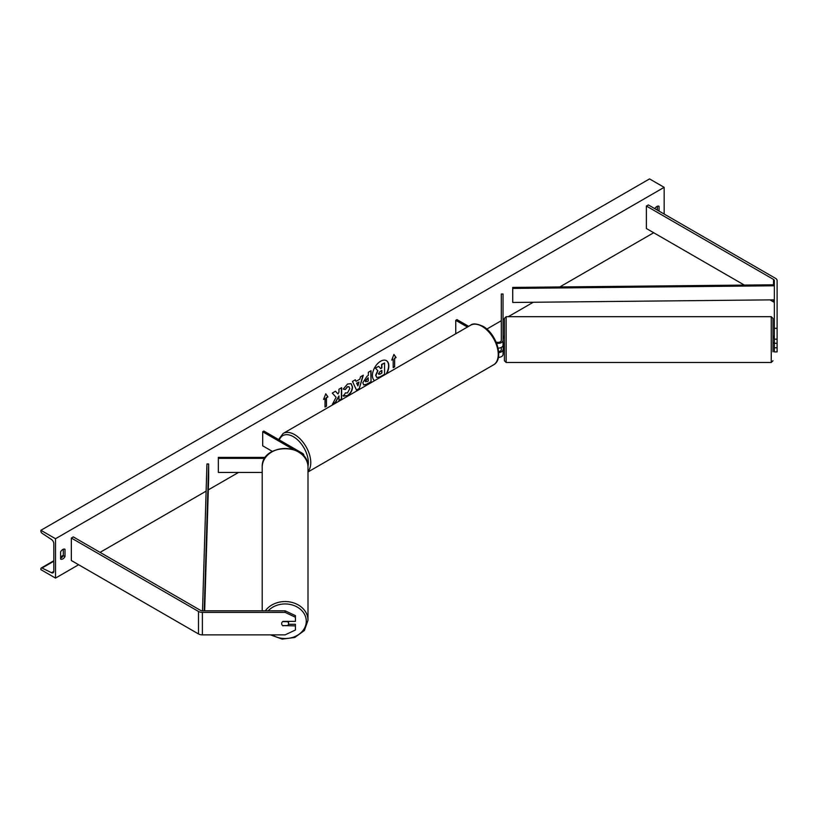 <?xml version="1.0" encoding="UTF-8"?>
<svg xmlns="http://www.w3.org/2000/svg" width="818" height="818" viewBox="0 0 818 818"><rect width="100%" height="100%" fill="white"/><g stroke="black" fill="none" stroke-linecap="round" stroke-linejoin="round"><path stroke-width="1.23" d="M496.628 343.304A5.164 2.986 0 0 0 503.039 340.411L503.039 293.999L501.311 293.999L501.311 340.411A3.446 1.984 0 0 1 496.158 342.129M503.377 342.957L503.039 354.46A5.164 2.986 0 0 1 498.377 357.435M503.039 340.411L503.039 345.186A5.164 2.986 0 0 1 498.111 348.161M501.311 347.405L501.311 349.685A3.446 1.984 180 0 1 498.643 351.617M455.749 333.785L455.749 320.308L456.965 319.603L468.642 326.341M455.749 320.308L467.426 327.047M503.039 349.685A5.164 2.986 180 0 1 498.714 352.63M774.349 343.284L774.349 351.914L777.1 351.914L777.1 339.163L774.349 339.163L774.349 343.284L777.1 343.284M774.349 339.163L774.349 280.574A2.751 1.595 0 0 0 773.542 279.449L646.384 206.034L646.384 228.519L744.36 285.093M774.349 328.325L777.1 328.325L777.1 280.574A5.511 3.18 0 0 0 775.484 278.325L648.326 204.909L646.384 206.034M774.349 303.059A2.751 1.595 0 0 0 773.542 301.934L769.983 299.879M774.349 347.783L777.1 347.783M777.1 328.325L777.1 339.163M283.038 625.872A3.446 2.812 -0 0 1 281.658 623.623A3.446 2.812 -0 0 1 283.038 621.373L295.431 621.373L295.431 615.657L285.104 610.79L202.383 610.79A2.751 1.595 180 0 1 200.441 610.32L73.283 536.905L71.33 538.029L71.33 560.524L198.488 633.94A5.511 3.18 180 0 0 202.383 634.87L285.104 634.87L295.431 630.003L295.431 625.872L283.038 625.596M295.431 625.872L295.431 624.287L288.457 624.287M285.104 610.79L285.104 612.375L202.383 612.375A5.511 3.18 180 0 1 198.488 611.445L71.33 538.029M285.104 612.375L295.431 617.253M262.21 472.426L218.345 472.426L218.345 458.366L264.817 458.366M293.243 449.409L262.69 431.771L263.907 431.066L302.374 453.274A5.164 2.986 180 0 1 303.887 455.381A5.164 2.986 180 0 1 303.734 456.117M265.482 457.374L218.345 457.374L218.345 458.366M262.69 431.771L262.69 445.83L272.333 451.393M771.251 316.678L506.137 316.678L506.137 362.466L771.251 362.466L771.251 316.678L772.969 318.396L772.969 351.801M503.377 343.018L504.409 343.018L504.409 351.801L504.409 318.396L506.137 316.678M772.969 336.126L774.002 336.126L774.349 339.03M504.409 327.353L504.409 336.126L503.039 336.188M506.137 362.466L504.409 360.748L504.409 351.801M503.039 339.03L503.377 336.126M386.157 373.969A11.616 6.708 120 0 0 386.311 360.585M386.638 373.693A11.616 6.708 120 0 0 386.433 360.656A11.616 6.708 120 0 0 380.626 361.229A11.616 6.708 120 0 0 373.1 371.27A11.616 6.708 120 0 0 374.603 380.636M55.512 538.735L55.512 578.091L40.9 569.655L40.9 568.786A1.718 0.992 60 0 1 41.258 567.999A1.718 0.992 60 0 1 42.025 568.029L51.554 572.712A3.446 1.984 -120 0 0 53.088 572.784A3.446 1.984 -120 0 0 53.804 571.209L53.804 543.653A3.446 1.984 -120 0 0 51.554 539.553L42.025 533.234A1.718 0.992 60 0 1 40.9 531.179L40.9 530.299L55.512 538.735L664.155 187.342L664.155 214.04M55.512 578.091L78.64 564.737M100.062 552.375L206.126 491.137M208.304 489.87L238.539 472.426M264.603 457.374L266.198 456.454M486.812 329.081L501.311 320.707M503.039 319.715L504.409 318.918M508.295 316.678L533.264 302.261M559.798 286.944L653.684 232.741M345.329 392.865L347.456 392.957L349.777 388.642L349.02 386.781L347.456 386.945L345.257 389.583L343.223 389.082L347.538 384.051L351.116 383.662L352.558 387.006C352.323 390.728 350.615 393.662 347.425 395.81L343.294 395.851L345.523 393.018M343.846 396.29L343.294 395.851M362.814 382.752L366.996 376.26L368.335 375.482L368.335 372.272L371.035 370.718L371.035 381.965L366.863 384.368L363.703 384.93L362.814 382.752M336.096 397.303L332.405 404.266L335.605 402.415L338.959 395.922L338.959 400.483L341.658 398.918L341.658 387.681L338.959 389.235L338.959 392.139L337.967 393.979L335.523 391.219L332.282 393.09L336.096 397.303M659.042 211.095L659.042 206.31A4.305 2.485 120 0 0 659.001 206.289A4.305 2.485 120 0 0 656.854 206.504A4.305 2.485 120 0 0 654.778 208.631M65 549.277L65 556.588A4.305 2.485 -60 0 1 60.655 559.144A4.305 2.485 -60 0 1 60.624 559.113L60.624 551.813A4.305 2.485 -60 0 1 62.812 549.471A4.305 2.485 -60 0 1 64.959 549.256A4.305 2.485 -60 0 1 65 549.277L64.919 549.236M394.644 358.396L396.106 357.558L393.918 354.439L391.72 360.084L393.182 359.245L393.182 367.681L394.644 366.832L394.644 358.396L394.644 366.832M323.56 399.44L325.748 393.795L327.936 396.914L326.474 397.752L326.474 406.188L325.012 407.037L325.012 398.601L323.56 399.44M356.055 381.362L359.828 379.184L360.513 376.791L363.304 375.176L359.184 388.816L356.597 390.309L352.476 381.433L355.349 379.767L356.055 381.362L355.206 379.849M657.335 210.114L657.335 206.269M63.303 549.236L63.303 555.606A4.305 2.485 -60 0 1 60.624 558.183M40.9 530.299L649.543 178.907L664.155 187.342M63.303 555.606L65 556.588M375.912 375.411L376.771 377.538L375.666 375.247L377.671 370.626L375.35 368.039L378.714 366.372L380.677 368.652L381.863 367.967L381.863 364.552L384.572 362.998L384.572 374.266L379.951 376.924L376.75 377.527M378.714 366.372L375.35 368.039M380.513 368.468L381.617 367.824L381.617 364.419L384.572 362.998M377.671 370.626L375.595 368.182M375.912 375.38L377.916 370.759M394.399 366.689L393.182 367.394M391.863 359.726L393.182 359.245M394.399 358.253L396.106 357.558M395.861 357.415L393.867 354.572M325.697 393.928L327.936 396.914M327.691 396.771L326.474 397.752M326.229 397.62L326.474 406.188M325.012 406.75L326.229 406.045M323.693 399.082L325.012 398.601M335.441 391.26L337.967 393.979M338.959 400.196L341.658 398.918M341.413 398.785L341.413 387.814M332.619 403.857L335.36 402.272L338.959 395.922M370.789 370.861L371.035 381.965M370.789 381.822L366.617 384.225L363.591 384.859M368.335 377.926L365.513 381.024L367.067 381.628L368.335 380.902L368.09 377.783L365.268 380.881L365.728 381.791M365.268 380.912L365.595 381.73M350.994 383.601L352.313 386.863C352.077 390.585 350.37 393.519 347.18 395.677L343.049 395.718M348.897 386.72L347.21 386.802L345.257 389.583M345.012 389.44L343.253 389.01M362.957 375.38L359.184 388.816M358.938 388.673L356.495 390.084M359 382.067L356.587 383.182L357.906 385.871L359 382.067L356.832 383.325L357.906 385.871M378.632 373.652L380.094 374.143L381.863 373.12L381.863 370.421L380.084 371.444L378.632 373.621L378.918 374.378M378.386 373.509L379.849 374L381.863 373.12M381.617 372.977L381.617 370.554M262.21 610.79L262.21 467.18A22.894 18.691 -0 0 1 285.104 448.489A22.894 18.691 -0 0 1 307.997 467.18C309.214 442.599 261.003 442.599 262.21 467.18M270.461 634.87L282.149 639.093L294.725 637.498L304.368 630.535L307.997 620.249L307.997 467.18M288.549 623.623A3.446 2.812 180 0 0 287.568 621.66L282.65 621.66A3.446 2.812 180 0 0 281.658 623.623L281.658 623.623A3.446 2.812 180 0 0 282.65 625.596L287.568 625.596A3.446 2.812 180 0 0 288.549 623.623L288.549 621.373M774.349 284.787L512.712 287.425L512.743 302.466L512.712 287.425M774.349 299.838L512.743 302.466M774.349 285.779L512.743 288.417M202.516 610.79L206.944 463.959L208.662 463.97L208.662 478.029L204.664 610.79M204.234 610.79L208.662 463.97M773.542 279.449L773.542 284.797M773.542 299.848L773.542 301.934M198.488 611.445L198.488 633.94M202.383 612.375L202.383 634.87M470.595 325.216C472.722 323.243 476.822 323.591 482.906 326.27C496.506 333.488 504.624 359.102 493.499 364.879A22.894 13.221 -120 0 0 497.007 346.525A22.894 13.221 -120 0 0 482.047 326.351A22.894 13.221 -120 0 0 470.595 325.216L283.14 433.448A22.894 13.221 60 0 1 294.582 434.583A22.894 13.221 60 0 1 308.877 452.753A22.894 13.221 60 0 1 307.997 471.485M307.977 466.209A21.176 12.229 -120 0 0 293.365 436.689A21.176 12.229 -120 0 0 279.296 439.951M51.554 572.712L53.794 571.414M42.025 568.029L53.804 561.23M60.624 557.293L63.17 555.831M268.232 610.79A21.176 17.29 -0 0 1 291.862 604.85A21.176 17.29 -0 0 1 306.28 621.24A21.176 17.29 -0 0 1 294.398 636.772A21.176 17.29 -0 0 1 272.077 634.87M307.997 620.249A22.894 18.691 180 0 0 291.106 602.201A22.894 18.691 180 0 0 265.359 610.79M303.887 455.381L303.887 456.301M493.499 364.879L307.997 471.966M278.59 439.542L283.14 433.448M774.002 343.018L772.969 343.018M771.251 362.466L772.969 360.748M63.303 555.269L60.624 556.813M53.804 560.749L41.258 567.999"/></g></svg>
